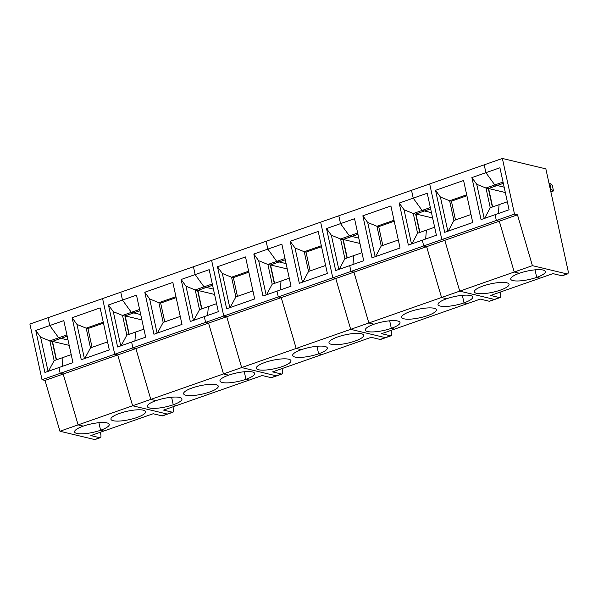 <?xml version="1.0" encoding="UTF-8"?>
<svg xmlns="http://www.w3.org/2000/svg" width="598" height="598" viewBox="0 0 598 598"><rect width="100%" height="100%" fill="white"/><g stroke="black" fill="none" stroke-linecap="round" stroke-linejoin="round"><path stroke-width="0.9" d="M212.29 283.968L204.045 286.853L195.157 274.587L193.446 266.738L120.759 292.213L122.47 300.061L136.486 295.15L145.65 337.16L131.627 342.071L132.891 347.864L114.719 354.24L102.587 298.581L48.072 317.695L49.783 325.544L63.799 320.625L72.963 362.635L58.94 367.546L60.204 373.346L63.186 374.056L78.114 424.879L83.286 426.12A17.738 4.321 167.7 0 0 74.593 431.965A17.738 4.321 167.7 0 0 100.561 430.246L103.835 431.031L90.859 435.583L99.791 437.721A3.67 1.607 70.7 0 0 100.247 437.706A3.67 1.607 70.7 0 0 100.823 434.671L100.3 432.272M59.942 431.248L45.014 380.425L63.186 374.056L60.204 373.346L42.032 379.715L29.9 324.064L48.072 317.695L49.783 325.544L35.768 330.455L44.925 372.464L58.94 367.546L60.204 373.346L114.719 354.24L102.587 298.581L120.759 292.213L122.47 300.061L108.455 304.98L117.612 346.982L131.627 342.071L132.891 347.864L135.873 348.582L117.701 354.95L132.629 405.773L117.701 354.95L114.719 354.24L117.701 354.95L63.186 374.056L78.114 424.879L59.942 431.248L94.604 439.537A3.67 1.607 70.7 0 0 95.06 439.523L100.247 437.706M35.768 330.455L40.612 337.145L49.843 340.905L52.168 341.458L60.989 338.363L58.671 337.81L49.783 325.544L58.671 337.81L49.843 340.905L54.141 360.616L62.969 357.522L62.214 366.402L62.969 357.522L71.214 354.629M172.934 412.224A3.67 1.607 70.7 0 1 172.478 412.239L163.546 410.108L176.522 405.556L173.248 404.771L171.604 397.236L173.248 404.771A17.738 4.321 -12.3 0 0 181.949 398.926A17.738 4.321 -12.3 0 0 155.973 400.645L150.801 399.404L155.973 400.645A17.738 4.321 167.7 0 0 147.28 406.483A17.738 4.321 167.7 0 0 173.248 404.771L176.522 405.556L249.216 380.081L245.935 379.296A17.738 4.321 -12.3 0 1 219.967 381.008A17.738 4.321 -12.3 0 1 228.66 375.163L223.488 373.929L208.56 323.099L205.585 322.389L132.891 347.864L135.873 348.582L150.801 399.404L223.488 373.929L208.56 323.099L135.873 348.582L150.801 399.404L132.629 405.773L167.291 414.063L132.629 405.773L78.114 424.879L83.286 426.12A17.738 4.321 -12.3 0 1 109.262 424.408A17.738 4.321 -12.3 0 1 100.561 430.246L98.917 422.711L100.561 430.246L103.835 431.031L153.163 413.741L162.095 415.879A3.67 1.607 70.7 0 0 162.551 415.864L172.934 412.224A3.67 1.607 70.7 0 0 173.51 409.189L172.986 406.797M56.496 359.787L52.482 341.383L61.048 338.378L68.037 340.053L61.041 338.348L67.2 336.226M45.014 380.425L42.032 379.715M56.242 359.876L52.22 341.443M40.612 337.145L48.072 371.358M54.141 360.616L48.445 371.223M52.482 341.383L69.196 345.375M81.268 359.719L72.111 317.717L100.143 307.888L109.307 349.897L81.268 359.719M66.916 334.917L58.671 337.81L60.989 338.363L67.193 336.188M107.558 341.892L90.485 347.872L86.187 328.167L87.913 328.579L103.469 323.129M92.055 347.326L87.966 328.556M143.326 410.168A17.738 4.321 167.7 0 0 123.352 412.216A17.738 4.321 167.7 0 0 110.936 419.228A17.738 4.321 167.7 0 0 129.19 419.669A17.738 4.321 167.7 0 0 145.606 411.663A17.738 4.321 167.7 0 0 143.326 410.168M84.415 358.621L76.955 324.408L72.111 317.717M76.955 324.408L86.187 328.167L103.26 322.18M90.485 347.872L84.789 358.486M172.478 412.239L167.291 414.063A3.67 1.607 70.7 0 0 167.746 414.048A3.67 1.607 70.7 0 1 167.291 414.063L162.095 415.879M108.455 304.98L113.299 311.67L122.53 315.43L124.855 315.983L133.683 312.889L131.358 312.335L122.47 300.061L131.358 312.335L122.53 315.43L126.828 335.134L135.656 332.04L134.901 340.92L135.656 332.04L143.901 329.154M129.183 334.312L125.176 315.908L133.743 312.904L140.724 314.57L133.735 312.874L139.887 310.743M128.929 334.402L124.907 315.961M113.299 311.67L120.759 345.883M126.828 335.134L121.132 345.749M125.176 315.908L141.883 319.9M153.955 334.245L144.798 292.243L172.837 282.413L181.994 324.415L153.955 334.245M190.299 321.507L181.142 279.498L195.157 274.587L193.446 266.738L211.617 260.369L223.757 316.021L205.585 322.389L204.314 316.596L190.299 321.507M139.603 309.443L131.358 312.335L133.683 312.889L139.88 310.713M201.87 308.83L197.863 290.426L206.422 287.391L213.411 289.096L206.43 287.429L212.574 285.268M193.819 320.274L199.515 309.659L208.343 306.565L207.588 315.445L208.343 306.565L216.588 303.672M271.126 377.667L262.193 375.529L249.216 380.081L245.935 379.296L244.29 371.754L245.935 379.296A17.738 4.321 -12.3 0 0 254.636 373.451A17.738 4.321 -12.3 0 0 228.66 375.163L223.488 373.929L241.659 367.561L276.321 375.843A3.67 1.607 70.7 0 0 276.777 375.828A3.67 1.607 -109.3 0 1 276.321 375.843L271.126 377.667A3.67 1.607 70.7 0 0 271.582 377.652L281.964 374.012A3.67 1.607 70.7 0 0 282.54 370.977L282.017 368.577M430.358 207.536L422.106 210.429L413.225 198.155L411.514 190.306L338.819 215.788L340.531 223.637L354.554 218.719L363.711 260.728L349.695 265.639L350.959 271.44L332.787 277.808L335.762 278.519L350.69 329.341L385.351 337.631A3.67 1.607 70.7 0 0 385.807 337.616L380.62 339.44A3.67 1.607 70.7 0 1 380.164 339.447L371.223 337.317L321.903 354.599L318.622 353.822L321.903 354.599L272.576 371.889L281.516 374.027L276.321 375.843L241.659 367.561L296.174 348.447L281.247 297.625L226.732 316.731L241.659 367.561L226.732 316.731L208.56 323.099L205.585 322.389L204.314 316.596L218.337 311.678L209.18 269.676L195.157 274.587L204.045 286.853L206.37 287.414L197.542 290.508L195.217 289.948L204.045 286.853L206.37 287.414L212.574 285.239M197.594 290.486L201.616 308.927M193.446 320.401L185.985 286.195L181.142 279.498M185.985 286.195L195.217 289.948L199.515 309.659M180.245 316.417L163.172 322.397L158.874 302.685L160.6 303.104L176.156 297.647M197.863 290.426L214.57 294.425M164.749 321.844L160.653 303.081M216.013 384.693A17.738 4.321 167.7 0 0 196.047 386.734A17.738 4.321 167.7 0 0 183.623 393.746A17.738 4.321 167.7 0 0 201.877 394.194A17.738 4.321 167.7 0 0 218.292 386.188A17.738 4.321 167.7 0 0 216.013 384.693M157.102 333.146L149.642 298.933L144.798 292.243M149.642 298.933L158.874 302.685L175.947 296.705M163.172 322.397L157.476 333.011M223.757 316.021L211.617 260.369L266.132 241.263L267.844 249.112L253.829 254.023L262.985 296.032L277.009 291.114L278.272 296.914L223.757 316.021L226.732 316.731L223.757 316.021M278.272 296.914L277.009 291.114L291.024 286.203L281.867 244.201L267.844 249.112L266.132 241.263L320.648 222.157L332.787 277.808L278.272 296.914L281.247 297.625L278.272 296.914M226.642 308.77L217.485 266.76L245.524 256.938L254.681 298.94L226.642 308.77M274.564 283.355L270.55 264.951L279.109 261.917L286.098 263.621L279.117 261.946L285.268 259.794M266.506 294.792L272.202 284.185L281.03 281.09L280.275 289.97L281.03 281.09L289.275 278.197M301.347 349.688L296.174 348.447L350.69 329.341L335.762 278.519L281.247 297.625L296.174 348.447L301.347 349.688A17.738 4.321 -12.3 0 1 327.323 347.976A17.738 4.321 -12.3 0 1 318.622 353.822L316.985 346.279L318.622 353.822A17.738 4.321 -12.3 0 1 292.654 355.533A17.738 4.321 -12.3 0 1 301.347 349.688M284.984 258.486L276.732 261.378L267.844 249.112L276.732 261.378L279.057 261.931L270.229 265.026L267.904 264.473L276.732 261.378L279.057 261.931L285.261 259.764M270.281 265.011L274.303 283.445M266.132 294.926L258.672 260.713L253.829 254.023M258.672 260.713L267.904 264.473L272.202 284.185M252.932 290.934L235.859 296.922L231.561 277.21L233.287 277.622L248.843 272.172M270.55 264.951L287.264 268.951M237.436 296.369L233.34 277.607M288.699 359.211A17.738 4.321 167.7 0 0 268.734 361.259A17.738 4.321 167.7 0 0 256.31 368.271A17.738 4.321 167.7 0 0 274.564 368.712A17.738 4.321 167.7 0 0 290.979 360.714A17.738 4.321 167.7 0 0 288.699 359.211M229.789 307.664L222.329 273.458L217.485 266.76M222.329 273.458L231.561 277.21L248.633 271.223M235.859 296.922L230.163 307.536M281.516 374.027A3.67 1.607 70.7 0 0 281.964 374.012M299.329 283.295L290.172 241.286L318.211 231.456L327.368 273.465L299.329 283.295M325.618 265.46L308.546 271.447L304.247 251.736L305.974 252.147L321.53 246.697M310.123 270.894L306.026 252.132M380.164 339.447L385.351 337.631L350.69 329.341L368.861 322.972L374.042 324.213A17.738 4.321 167.7 0 0 365.341 330.059A17.738 4.321 167.7 0 0 391.316 328.339L389.672 320.805L391.316 328.339L394.59 329.124L467.277 303.649L464.003 302.865L462.359 295.33L464.003 302.865A17.738 4.321 -12.3 0 1 438.028 304.576A17.738 4.321 -12.3 0 1 446.728 298.731L441.548 297.498L426.621 246.675L353.934 272.15L368.861 322.972L441.548 297.498L426.621 246.675L423.646 245.957L350.959 271.44L353.934 272.15L335.762 278.519L332.787 277.808L320.648 222.157L338.819 215.788L340.531 223.637L326.515 228.548L331.359 235.238L340.591 238.998L342.916 239.551L351.744 236.457L349.419 235.904L340.591 238.998L344.889 258.702L353.717 255.615L352.97 264.495L353.717 255.615L361.969 252.722M361.386 333.736A17.738 4.321 167.7 0 0 341.421 335.784A17.738 4.321 167.7 0 0 328.997 342.796A17.738 4.321 167.7 0 0 347.251 343.237A17.738 4.321 167.7 0 0 363.666 335.239A17.738 4.321 167.7 0 0 361.386 333.736M302.476 282.189L295.016 247.976L290.172 241.286M295.016 247.976L304.247 251.736L321.328 245.748M308.546 271.447L302.857 282.054M326.515 228.548L335.672 270.55L349.695 265.639L350.959 271.44L353.934 272.15L368.861 322.972L374.042 324.213A17.738 4.321 -12.3 0 1 400.01 322.494A17.738 4.321 -12.3 0 1 391.316 328.339L394.59 329.124L381.606 333.677L390.546 335.814A3.67 1.607 70.7 0 0 391.002 335.799A3.67 1.607 70.7 0 0 391.57 332.757L391.047 330.365M390.546 335.814L385.351 337.631A3.67 1.607 70.7 0 0 385.807 337.616L391.002 335.799M357.671 233.011L349.419 235.904L340.531 223.637L349.419 235.904L351.744 236.457L357.948 234.281M347.251 257.88L343.237 239.477L351.803 236.472L358.785 238.139L351.796 236.442L357.955 234.319M346.99 257.97L342.968 239.536M331.359 235.238L338.819 269.451M344.889 258.702L339.201 269.317M343.237 239.477L359.951 243.468M372.016 257.813L362.859 215.811L390.898 205.981L400.055 247.991L372.016 257.813M408.359 245.075L399.202 203.073L413.225 198.155L411.514 190.306L429.685 183.937L441.817 239.589L423.646 245.957L422.382 240.164L408.359 245.075M419.938 232.405L415.924 213.994L424.483 210.959L431.472 212.664L424.49 210.997L430.642 208.837M411.887 243.842L417.576 233.227L426.404 230.133L425.656 239.013L426.404 230.133L434.656 227.247M532.407 265.654L517.479 214.824L499.308 221.193L514.235 272.023L519.415 273.256L514.235 272.023L499.308 221.193L444.792 240.306L459.72 291.129L532.407 265.654L567.068 273.936L561.881 275.76L552.941 273.622L539.964 278.175L536.69 277.39A17.738 4.321 -12.3 0 1 510.714 279.102A17.738 4.321 -12.3 0 1 519.415 273.256A17.738 4.321 -12.3 0 1 545.383 271.544A17.738 4.321 -12.3 0 1 536.69 277.39L539.964 278.175L490.644 295.457L499.577 297.595L494.382 299.419L489.194 301.235L480.254 299.097L467.277 303.649L464.003 302.865A17.738 4.321 -12.3 0 0 472.697 297.019A17.738 4.321 -12.3 0 0 446.728 298.731L441.548 297.498L459.72 291.129L494.382 299.419A3.67 1.607 70.7 0 0 494.838 299.404A3.67 1.607 -109.3 0 1 494.382 299.419L459.72 291.129L444.792 240.306L426.621 246.675L423.646 245.957L422.382 240.164L436.398 235.246L427.241 193.244L413.225 198.155L422.106 210.429L424.43 210.982L415.603 214.077L413.278 213.516L422.106 210.429L424.43 210.982L430.635 208.807M415.655 214.054L419.676 232.495M411.506 243.977L404.054 209.763L399.202 203.073M404.054 209.763L413.278 213.516L417.576 233.227M398.313 239.985L381.232 245.965L376.934 226.261L378.669 226.672L394.217 221.215M415.924 213.994L432.638 217.993M382.81 245.419L378.721 226.649M434.073 308.262A17.738 4.321 167.7 0 0 414.108 310.31A17.738 4.321 167.7 0 0 401.684 317.314A17.738 4.321 167.7 0 0 419.938 317.762A17.738 4.321 167.7 0 0 436.353 309.757A17.738 4.321 167.7 0 0 434.073 308.262M375.163 256.714L367.71 222.501L362.859 215.811M367.71 222.501L376.934 226.261L394.015 220.273M381.232 245.965L375.544 256.579M441.817 239.589L429.685 183.937L484.201 164.831L485.912 172.68L471.889 177.591L481.054 219.601L495.069 214.689L496.333 220.483L441.817 239.589L444.792 240.306L441.817 239.589M489.194 301.235A3.67 1.607 70.7 0 0 489.65 301.22L500.033 297.58A3.67 1.607 70.7 0 0 500.601 294.545L500.085 292.153M444.703 232.338L435.546 190.328L463.585 180.506L472.741 222.508L444.703 232.338M492.625 206.923L488.611 188.519L497.17 185.485L504.159 187.189L497.177 185.515L503.329 183.362M484.574 218.367L490.263 207.753L499.091 204.658L498.343 213.538L499.091 204.658L507.343 201.765M517.479 214.824L514.504 214.114L496.333 220.483L499.308 221.193L496.333 220.483L495.069 214.689L509.085 209.771L499.928 167.769L485.912 172.68L484.201 164.831L502.372 158.463L545.854 168.86L568.1 270.887A3.67 1.607 -109.3 0 1 567.524 273.921A3.67 1.607 -109.3 0 1 567.068 273.936M536.69 277.39L535.046 269.848L536.69 277.39M553.509 190.949L550.967 189.028L549.704 183.235L552.238 185.156L553.509 190.949L550.87 191.876M503.045 182.054L494.793 184.946L485.912 172.68L494.793 184.946L497.117 185.507L488.289 188.594L485.972 188.041L494.793 184.946L497.117 185.507L503.322 183.332M488.342 188.579L492.363 207.02M484.201 218.494L476.741 184.289L471.889 177.591M476.741 184.289L485.972 188.041L490.263 207.753M471 214.503L453.919 220.49L449.629 200.779L451.355 201.197L466.903 195.74M488.611 188.519L505.325 192.519M455.497 219.937L451.408 201.175M506.76 282.787A17.738 4.321 167.7 0 0 486.794 284.827A17.738 4.321 167.7 0 0 474.371 291.839A17.738 4.321 167.7 0 0 492.625 292.287A17.738 4.321 167.7 0 0 509.04 284.282A17.738 4.321 167.7 0 0 506.76 282.787M447.85 231.232L440.397 197.026L435.546 190.328M440.397 197.026L449.629 200.779L466.702 194.799M453.919 220.49L448.231 231.105M499.577 297.595A3.67 1.607 70.7 0 0 500.033 297.58M514.504 214.114L502.372 158.463M549.704 183.235L548.949 183.055M550.967 189.028L550.212 188.848M561.881 275.76A3.67 1.607 70.7 0 0 562.337 275.745L567.524 273.921M99.791 437.721L94.604 439.537"/></g></svg>

